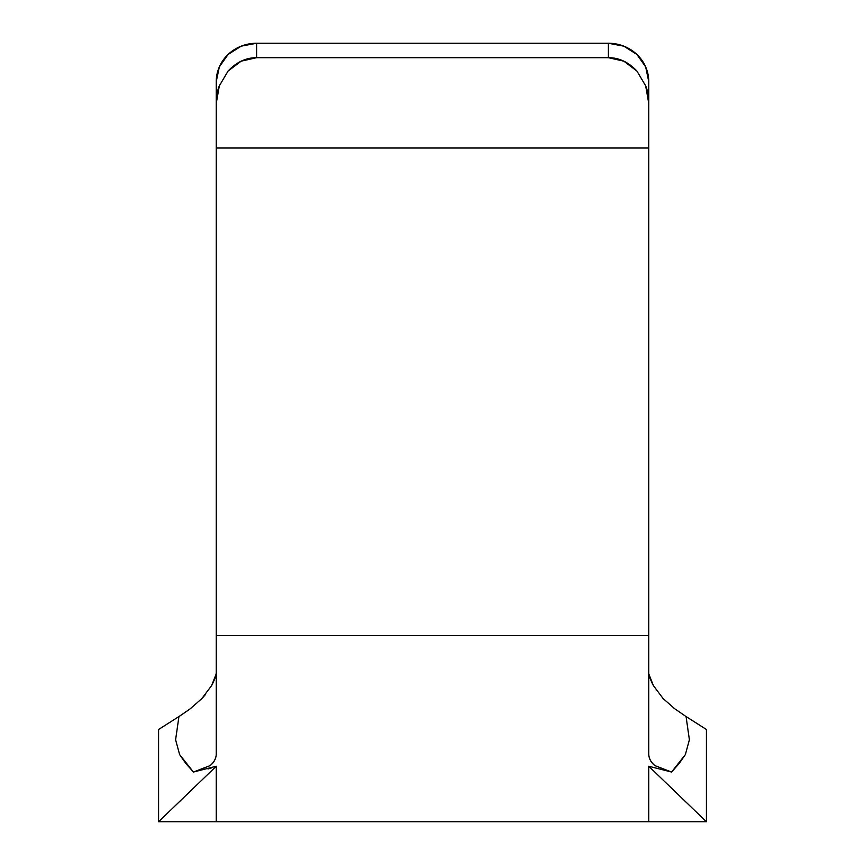 <?xml version="1.0" encoding="UTF-8"?>
<svg xmlns="http://www.w3.org/2000/svg" width="865" height="865" viewBox="0 0 865 865"><rect width="100%" height="100%" fill="white"/><g stroke="black" fill="none" stroke-linecap="round" stroke-linejoin="round"><path stroke-width="1.3" d="M216.25 148.023L216.25 753.577C216.25 758.313 214.206 762.324 210.108 765.622L193.436 772.034L216.25 766.239L216.25 821.75L216.25 766.239L158.587 821.75L158.587 729.487L178.936 716.555L175.606 739.78L179.617 754.572L185.845 763.503L193.436 772.034L210.108 765.622C214.282 762.033 216.326 758.021 216.25 753.577L216.25 635.548L648.75 635.548L216.25 635.548L216.25 148.023L648.75 148.023L216.25 148.023L216.25 103.324L216.25 148.023M256.613 43.25L608.387 43.25L623.827 46.169L636.932 54.484L645.679 66.919L648.75 81.591L648.75 103.324L645.679 85.862L636.932 71.06L623.827 61.166L608.387 57.685L256.613 57.685L241.173 61.166L228.068 71.06L219.321 85.862L216.25 103.324C216.628 95.355 217.645 89.538 219.321 85.862L228.068 71.06C236.556 62.096 246.071 57.641 256.613 57.685L608.387 57.685L608.387 43.25L256.613 43.25L256.613 57.685L256.613 43.25L241.173 46.169L256.613 43.25A40.363 38.341 180 0 0 216.25 81.591L219.321 66.919L228.068 54.484L241.173 46.169M648.75 753.577L648.75 103.324L648.75 753.577C648.674 758.021 650.729 762.043 654.902 765.633C650.804 762.335 648.75 758.313 648.75 753.577C648.674 758.021 650.718 762.033 654.891 765.622L671.564 772.034L654.902 765.633M158.587 729.487L158.587 821.75L706.413 821.75L648.75 766.239L648.75 821.75L648.75 766.239L671.564 772.034L648.75 766.239L706.413 821.75L706.413 729.487L686.064 716.555L689.394 739.78L685.383 754.572L679.155 763.503L671.564 772.034L679.155 763.503M211.449 767.925L207.989 768.996M648.977 674.354L653.389 685.599C650.058 679.068 648.512 674.592 648.75 672.181L648.75 672.321M653.389 685.599L663.087 698.509L653.389 685.599M706.413 821.75L706.413 729.487M201.848 698.585L211.579 685.642L216.012 674.408M216.25 672.256L216.25 672.181C216.488 674.603 214.931 679.09 211.579 685.642L201.837 698.585L190.311 708.738L178.936 716.566M158.587 821.75L216.25 766.239L193.436 772.034L179.617 754.583M179.974 715.896L189.251 709.527M190.343 708.705L201.913 698.509M202.356 698.033L205.481 694.498M216.023 674.354L216.142 673.63M685.372 754.594L671.586 772.013L685.383 754.572L689.394 739.78L686.064 716.555L674.657 708.705L663.087 698.509M673.608 707.894L675.619 709.43M648.75 103.324L648.75 81.591A40.363 38.341 180 0 0 608.387 43.25L608.387 57.685C618.929 57.641 628.444 62.096 636.932 71.06L645.679 85.862C647.355 89.538 648.372 95.355 648.75 103.324M216.25 81.591L216.25 103.324"/></g></svg>
